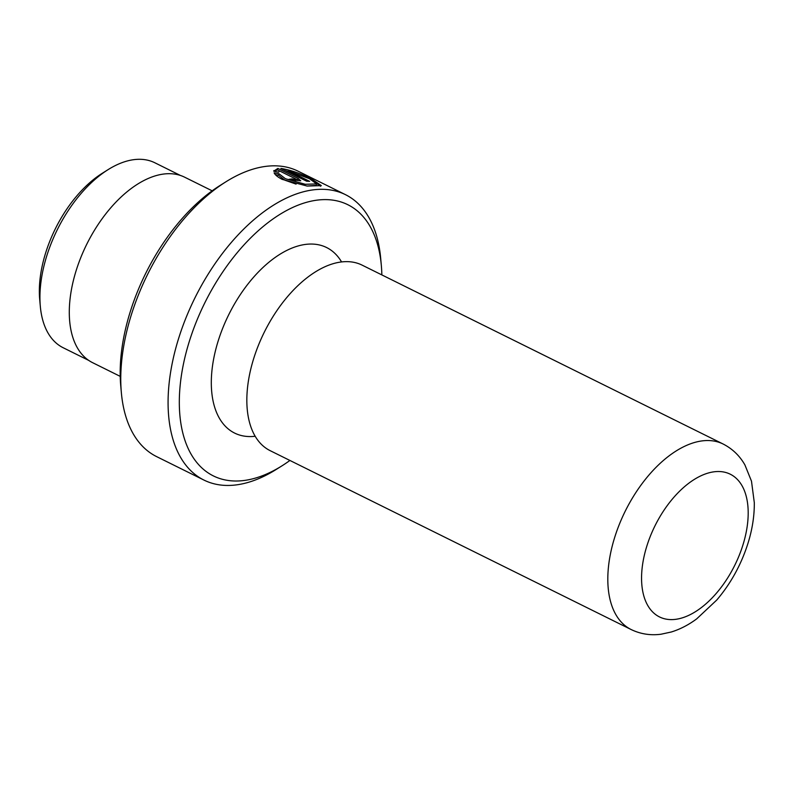 <?xml version="1.0" encoding="UTF-8"?>
<svg xmlns="http://www.w3.org/2000/svg" width="794" height="794" viewBox="0 0 794 794"><rect width="100%" height="100%" fill="white"/><g stroke="black" fill="none" stroke-linecap="round" stroke-linejoin="round"><path stroke-width="1.19" d="M255.192 436.263A103.538 57.863 -63.6 0 1 218.608 339.614A103.538 57.863 -63.6 0 1 279.458 254.566A103.538 57.863 -63.6 0 1 341.569 261.931M275.399 174.66L278.525 175.266L284.937 180.208L296.093 184.119M306.881 186.034L316.171 185.399L316.647 183.91L305.263 184.287L285.423 178.719L279.002 173.777L274.119 172.844C275.171 174.988 277.87 177.171 282.207 179.384L307.119 186.054L321.332 185.627L312.171 179.325C301.273 173.688 290.832 170.055 280.858 168.427L306.663 181.211A159.286 89.017 -63.6 0 1 309.62 181.35L288.49 170.889L309.382 178.67L316.647 183.91M278.525 175.266L279.002 173.777M285.473 170.71L288.321 171.435M316.588 183.394L320.568 186.233M40.315 306.325L39.7 299.457A95.25 53.238 -63.6 0 1 46.032 251.698A95.25 53.238 -63.6 0 1 102.188 173.34L108.034 169.668A103.22 57.684 116.4 0 0 47.183 254.576A103.22 57.684 116.4 0 0 40.315 306.325A103.22 57.684 116.4 0 0 63.183 347.742L88.71 360.397M180.357 175.424L154.84 162.77A103.22 57.684 116.4 0 0 108.034 169.668M121.363 392.712L120.748 385.844A151.326 84.571 -63.6 0 1 130.812 309.978A151.326 84.571 -63.6 0 1 220.017 185.498L225.863 181.826A159.286 89.017 116.4 0 0 131.953 312.856A159.286 89.017 116.4 0 0 121.363 392.712A159.286 89.017 116.4 0 0 156.646 456.629L203.989 480.092A159.286 89.017 -63.6 0 1 179.295 336.319A159.286 89.017 -63.6 0 1 345.43 194.639A159.286 89.017 -63.6 0 1 380.713 258.556L381.328 265.434A151.326 84.571 116.4 0 0 298.574 204.971A151.326 84.571 116.4 0 0 189.984 339.306A151.326 84.571 116.4 0 0 282.059 465.78A151.326 84.571 116.4 0 0 289.919 460.451M345.43 194.639L298.087 171.186A159.286 89.017 116.4 0 0 225.863 181.826M381.854 274.913A151.326 84.571 116.4 0 0 381.328 265.434M631.151 629.543L270.159 450.664A103.538 57.863 -63.6 0 1 250.259 424.959A103.538 57.863 -63.6 0 1 254.12 357.211A103.538 57.863 -63.6 0 1 329.589 264.859A103.538 57.863 -63.6 0 1 362.104 265.127L723.086 443.995C732.376 448.739 739.651 455.706 744.901 464.907L751.491 481.174L754.3 502.622C754.439 516.219 752.196 530.203 747.571 544.595C740.792 565.358 730.53 583.828 716.774 600.016L696.705 618.863C688.596 624.878 680.13 629.265 671.277 632.004L661.005 634.227C650.494 635.617 640.55 634.059 631.151 629.543A103.538 57.863 -63.6 0 1 615.102 536.089A103.538 57.863 -63.6 0 1 723.086 443.995M278.595 172.189L279.508 170.899L295.08 178.62L295.944 179.424L295.199 179.672L291.993 178.918A159.286 89.017 116.4 0 0 288.857 179.355L300.728 180.804L298.117 178.471L277.86 168.427L273.741 171.176L278.565 172.179M273.841 170.621L273.741 171.176M120.212 376.366L92.63 362.689A103.538 57.863 -63.6 0 1 76.581 269.235A103.538 57.863 -63.6 0 1 184.565 177.151L212.157 190.818M282.059 465.78L276.213 469.453A159.286 89.017 -63.6 0 1 203.989 480.092M273.91 171.206L277.384 169.906L277.86 168.427M291.507 180.397A157.688 88.124 -63.6 0 1 291.517 180.397L291.993 178.918M277.384 169.906L279.458 170.938M295.646 178.958L297.641 179.95L298.117 178.471M294.534 181.161L295.398 180.992L295.944 179.424M288.123 172.03L288.49 170.889M742.579 546.093A79.638 44.514 116.4 0 0 718.649 471.517A79.638 44.514 116.4 0 0 647.17 545.041A79.638 44.514 116.4 0 0 671.099 619.608A79.638 44.514 116.4 0 0 742.579 546.093"/></g></svg>
